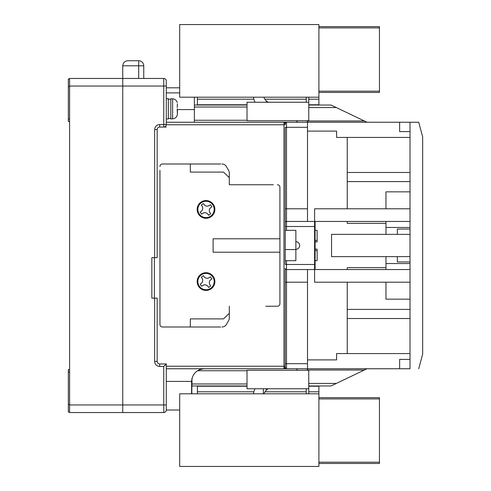 <?xml version="1.0" encoding="UTF-8"?>
<svg xmlns="http://www.w3.org/2000/svg" width="491" height="491" viewBox="0 0 491 491"><rect width="100%" height="100%" fill="white"/><g stroke="black" fill="none" stroke-linecap="round" stroke-linejoin="round"><path stroke-width="0.74" d="M166.277 410.114L166.283 410.01A2.529 2.529 0 0 1 163.749 412.538L122.75 412.538L122.75 78.462L122.75 412.538L69.599 412.538L69.599 78.462L122.75 78.462L122.75 65.806C123.069 62.75 124.757 61.062 127.813 60.743L138.695 60.743A5.063 5.063 0 0 1 143.759 65.806L122.75 65.806M191.846 393.813L191.846 378.892M69.599 412.035L68.335 412.035L68.335 369.514L69.599 369.514M69.599 118.951L68.335 118.951L68.335 121.486L69.599 121.486M68.335 118.951L68.335 86.557L69.599 86.557M69.599 78.965L68.335 78.965L68.335 86.557M295.864 249.551L285.234 249.551L285.234 222.724A1.264 1.264 0 0 1 286.499 221.453L315.099 221.453L315.099 269.547L286.499 269.547A1.264 1.264 0 0 1 285.234 268.276L285.234 367.102L283.97 368.753L410.01 368.753L399.631 368.753L399.631 359.394L410.01 359.394L410.01 353.569L336.611 353.569L336.611 359.897L307.507 359.897M122.75 78.462L163.749 78.462A2.529 2.529 0 0 1 166.283 80.99L166.283 124.524A2.529 2.529 0 0 1 163.749 127.052L159.704 127.052L159.704 124.524L163.749 124.524L163.749 78.462A2.529 2.529 0 0 1 166.283 80.99M179.694 410.01L166.283 410.01L166.283 363.948L159.704 363.948A2.529 2.529 0 0 1 157.169 361.419L157.169 298.141L151.854 298.141L151.854 257.646L157.169 257.646L157.169 129.581A2.529 2.529 0 0 1 159.704 127.052M194.375 97.187L194.375 122.247M143.759 78.462L143.759 65.806A5.063 5.063 0 0 0 138.695 60.743L138.695 78.462M154.389 298.141L154.389 257.646M166.283 363.948L163.749 366.476L163.749 404.946L166.283 404.946M166.283 381.409L191.588 381.409L191.588 393.813M69.599 404.946L163.749 404.946L163.853 412.538M247.016 385.969L191.963 385.969L247.016 385.969L191.963 385.969L191.963 383.98L247.016 383.98M191.588 381.409C192.398 373.78 196.615 369.563 204.244 368.753L203.771 368.766M199.107 369.846L202.292 368.907M191.963 378.371L191.963 383.98M204.244 368.753L203.501 368.778M200.751 369.25L199.205 369.803M166.283 127.052L163.749 127.052L163.749 124.524L166.283 124.524M247.016 105.031L194.375 105.031L247.016 105.031M166.271 124.775L283.97 124.775L283.97 122.247L286.075 122.247L166.283 122.247M308.771 105.031L331.044 105.031L308.771 105.031L331.044 105.031L366.986 122.247L286.075 122.247L286.499 122.756L286.075 122.247A1.264 1.099 -90 0 0 285.019 123.137L285.234 123.898L283.97 122.247M179.694 87.821L166.283 87.821M166.283 368.753L296.374 368.753M296.877 370.146L296.877 368.753L283.97 368.753L283.97 124.775L285.234 124.775L285.234 123.898A1.264 1.135 -0 0 1 286.499 122.756L286.499 127.304L307.507 127.304L307.507 221.453M296.877 120.854L296.877 122.247M307.507 120.725L307.507 127.304M307.507 269.547L307.507 370.275M286.075 368.753L286.499 368.244L286.075 368.753A1.264 1.099 -90 0 1 285.019 367.863L285.234 366.225L166.283 366.225M285.234 124.775L285.234 123.898M307.507 208.804L285.234 208.804L285.234 222.724A1.264 1.264 0 0 1 286.499 221.453L286.499 127.304L285.234 127.304L285.234 226.517L315.099 226.517M307.507 282.196L286.499 282.196L286.499 269.547A1.264 1.264 0 0 1 285.234 268.276L285.234 282.196L286.499 282.196L286.499 368.244A1.264 1.135 180 0 1 285.234 367.102M315.099 264.483L285.234 264.483L285.234 249.551M285.234 230.316L295.864 230.316L295.864 241.701A3.799 3.799 0 0 1 299.663 245.5A3.799 3.799 0 0 1 295.864 249.299L295.864 260.684L285.234 260.684M295.864 249.299L295.864 241.701M295.864 230.316L295.864 241.228M418.989 123.198L422.665 136.921L422.665 354.079L418.731 368.753M422.665 136.921L418.731 122.247L410.01 122.247L410.01 208.804L410.01 122.247L307.507 122.247M315.13 221.453L410.01 221.453L410.01 368.753L410.01 282.196L314.596 282.196L314.596 208.804L410.01 208.804L410.01 269.547L408.85 269.547L410.01 269.547M314.596 209.632L314.596 208.804M410.01 234.367L331.554 234.367L331.554 256.633L410.01 256.633M315.099 230.316L317.125 230.316L317.125 241.885L315.099 241.885M308.771 385.969L331.044 385.969L308.771 385.969L331.044 385.969L366.986 368.753M332.364 385.331L336.28 383.459M307.507 120.976L364.34 120.976L366.709 122.112M332.364 105.669L336.28 107.541M399.631 122.247L399.631 131.606L410.01 131.606M410.01 221.453L314.596 221.453M315.099 269.547L408.85 269.547L315.099 269.547M410.01 181.596L347.241 181.596L347.241 137.431L336.611 137.431L336.611 131.103L307.507 131.103M385.969 221.453L385.969 234.367M385.969 256.633L385.969 269.547M347.241 353.569L347.241 318.518L410.01 318.518M347.241 318.518L347.241 309.404L410.01 309.404M385.969 282.196L385.969 299.154L410.01 299.154M347.241 269.547L347.241 267.644L385.969 267.644M347.241 309.404L347.241 282.196M347.241 172.482L410.01 172.482M347.241 137.431L410.01 137.431M385.969 208.804L385.969 191.846L410.01 191.846M385.969 223.356L347.241 223.356L347.241 221.453M347.241 208.804L347.241 181.596M385.969 227.468L410.01 227.468M410.01 263.532L385.969 263.532M315.099 249.115L317.125 249.115L317.125 260.684L315.099 260.684M268.356 102.453L266.306 100.925A10.121 10.121 0 0 1 263.857 97.187M253.405 97.187A20.248 20.248 0 0 0 255.013 102.251M296.834 120.725L297.092 121.602A10.121 10.121 0 0 1 297.227 122.247M307.237 120.725A20.248 20.248 0 0 1 307.427 122.247M318.898 466.45L179.694 466.45L179.694 393.813L318.898 393.813L318.898 466.45M308.771 391.787L318.898 391.787L318.898 386.221L308.771 386.221L318.898 386.221M318.898 391.787L318.898 393.813M197.413 386.221L247.016 386.221L197.413 386.221L197.413 391.787L253.872 391.787M306.243 393.813L306.243 388.749M197.413 393.813L197.413 391.787M308.771 388.749L308.771 370.275L247.016 370.275L247.016 388.749L308.771 388.749L308.771 393.813M253.405 393.813A20.248 20.248 0 0 1 255.013 388.749M268.006 388.749L266.22 390.161L266.22 388.749M263.857 393.813L266.22 390.161M296.834 370.275L297.012 369.705A10.121 10.121 0 0 0 297.227 368.753M307.427 368.753A20.248 20.248 0 0 1 307.237 370.275M318.898 97.187L318.898 24.55L179.694 24.55L179.694 97.187L318.898 97.187L318.898 99.213L308.771 99.213M308.771 104.779L318.898 104.779L318.898 99.213M253.872 99.213L197.413 99.213L197.413 104.779L247.016 104.779M197.413 99.213L197.413 97.187M306.243 97.187L306.243 102.251M308.771 97.187L308.771 120.725L247.016 120.725L247.016 102.251L308.771 102.251M197.161 281.564A8.856 8.856 0 0 0 206.017 290.426A8.856 8.856 0 0 0 214.874 281.564A8.856 8.856 0 0 0 206.017 272.708A8.856 8.856 0 0 0 197.161 281.564A8.856 8.856 0 0 0 206.017 290.414A8.856 8.856 0 0 0 214.874 281.564M197.161 209.424A8.856 8.856 0 0 0 206.017 218.28A8.856 8.856 0 0 0 214.874 209.424A8.856 8.856 0 0 0 206.017 200.567A8.856 8.856 0 0 0 197.161 209.424M220.698 326.994L162.484 326.994A2.529 2.529 0 0 1 159.956 324.459L159.956 320.666M159.956 324.459L159.956 170.328M265.748 184.751L229.303 184.751L229.303 172.949L229.303 177.668L223.491 172.095L190.324 172.095L190.324 164L162.484 164L220.698 164M228.622 170.42L226.382 166.529L228.622 170.42A5.063 5.063 0 0 1 229.303 172.949M229.303 184.751L273.34 184.751M279.919 267.638L279.919 303.708A2.529 2.529 0 0 1 277.39 306.237L265.748 306.237M277.39 184.751A2.529 2.529 0 0 1 279.919 187.286L279.919 223.35M279.919 187.286L279.919 303.708M273.34 306.237L277.39 306.237M226.382 324.459L228.622 320.574L226.382 324.459A5.063 5.063 0 0 1 221.993 326.994M159.956 166.529A2.529 2.529 0 0 1 162.484 164M229.303 306.237L229.303 313.326L223.491 318.892L190.324 318.892L190.324 326.994M279.919 238.786L213.106 238.786L213.106 252.202L279.919 252.202M229.303 313.326L229.303 318.039A5.063 5.063 0 0 1 228.622 320.574M221.993 164A5.063 5.063 0 0 1 226.382 166.529M203.36 203.544L201.304 205.023L203.36 203.544L204.096 204.575C205.625 206.306 207.392 206.594 209.393 205.447L210.418 204.71L211.897 206.766L210.866 207.503C209.135 209.031 208.847 210.799 209.995 212.799L210.737 213.831L208.675 215.304L207.939 214.272C206.41 212.542 204.643 212.253 202.642 213.401L201.617 214.144L200.138 212.087L201.169 211.345C202.9 209.817 203.188 208.049 202.04 206.048L201.359 205.103M210.811 216.108A8.224 8.224 0 0 0 212.701 204.63A8.224 8.224 0 0 0 201.224 202.74A8.224 8.224 0 0 0 199.334 214.217A8.224 8.224 0 0 0 210.811 216.108M204.563 205.115A3.799 3.799 0 0 0 209.393 205.447L209.479 205.385M201.083 211.406L201.169 211.345A3.799 3.799 0 0 0 202.04 206.048M200.138 212.087L201.617 214.144M207.939 214.272A3.799 3.799 0 0 0 202.642 213.401M208.62 215.218L209.706 214.567M210.952 207.441L210.866 207.503A3.799 3.799 0 0 0 209.995 212.799L210.737 213.831M211.897 206.766L210.418 204.71M197.891 208.159L197.763 208.159A8.353 8.353 0 0 1 210.553 202.415A8.353 8.353 0 0 1 210.553 216.439A8.353 8.353 0 0 1 197.763 210.688L197.891 210.688M197.891 280.287L197.763 280.287A8.353 8.353 0 0 1 210.553 274.543A8.353 8.353 0 0 1 210.553 288.567A8.353 8.353 0 0 1 197.763 282.822L197.891 282.822M203.36 275.678L201.304 277.151L203.36 275.678L204.096 276.703C205.625 278.434 207.392 278.728 209.393 277.575L210.418 276.838L211.897 278.894L210.866 279.631C209.135 281.165 208.847 282.926 209.995 284.933L210.737 285.958L208.675 287.431L207.939 286.406C206.41 284.676 204.643 284.387 202.642 285.535L201.617 286.271L200.138 284.215L201.169 283.479C202.9 281.951 203.188 280.183 202.04 278.182L201.359 277.237M210.811 288.242A8.224 8.224 0 0 0 212.701 276.758A8.224 8.224 0 0 0 201.224 274.874A8.224 8.224 0 0 0 199.334 286.351A8.224 8.224 0 0 0 210.811 288.242M204.563 277.243A3.799 3.799 0 0 0 209.393 277.575L210.418 276.838L211.897 278.894M201.703 283.006A3.799 3.799 0 0 0 202.04 278.182M200.138 284.215L201.617 286.271M207.472 285.866A3.799 3.799 0 0 0 202.642 285.535M208.62 287.352L210.737 285.958L209.995 284.933A3.799 3.799 0 0 1 209.393 283.608M210.952 279.575L210.866 279.631A3.799 3.799 0 0 0 209.289 282.859M410.01 229.052L397.354 229.052L397.354 234.367M397.354 256.633L397.354 261.949L410.01 261.949M177.417 104.018L177.196 107.566L177.411 103.767M172.623 98.801L170.837 98.703L170.837 118.951L172.623 118.859L172.623 98.801C174.943 99.041 176.484 100.274 177.233 102.502M177.233 108.83L177.196 110.094L177.233 108.83M177.411 113.894L177.196 115.158L177.411 113.894M177.417 110.107L177.417 113.642L177.196 110.094M166.283 98.703L168.309 98.703L168.309 118.951L166.283 118.951M318.898 463.467L379.451 463.467L379.451 397.661L318.898 397.661M318.898 91.179L379.451 91.179L379.451 92.443L318.898 92.443M379.451 91.179L379.451 26.637L318.898 26.637M166.283 86.054L69.599 86.054M68.335 372.049L69.599 372.049M69.599 404.443L68.335 404.443M154.64 257.646L154.64 129.581C154.953 126.525 156.641 124.837 159.704 124.524M159.704 363.948L159.704 366.476L163.749 366.476M159.704 366.476C156.641 366.163 154.953 364.475 154.64 361.419L154.64 298.141M154.64 129.581L157.169 129.581M154.64 361.419L157.169 361.419M247.016 120.258L194.375 120.258M194.375 107.02L247.016 107.02M177.22 109.591L194.375 109.591M179.694 92.885L166.283 92.885M247.016 370.742L197.443 370.742M307.507 363.696L285.234 363.696M286.499 260.684L286.499 269.547M286.499 221.453L286.499 230.316M364.34 370.024L307.507 370.024M308.771 383.434L336.329 383.434M308.771 107.566L336.329 107.566M266.306 102.251L266.306 100.925M297.092 120.725L297.092 121.602M264.888 391.787L306.243 391.787M263.366 388.749L263.366 393.813M297.012 369.705L297.012 370.275M306.243 99.213L264.882 99.213M210.78 216.065A8.169 8.169 0 0 1 199.377 214.186A8.169 8.169 0 0 1 201.255 202.783A8.169 8.169 0 0 1 212.658 204.661A8.169 8.169 0 0 1 210.78 216.065M210.78 288.192A8.169 8.169 0 0 1 199.377 286.321A8.169 8.169 0 0 1 201.255 274.917A8.169 8.169 0 0 1 212.658 276.789A8.169 8.169 0 0 1 210.78 288.192M379.451 398.925L318.898 398.925M318.898 462.203L379.451 462.203M379.451 27.901L318.898 27.901M317.125 240.437L315.099 240.437M317.125 250.563L315.099 250.563M177.233 115.158C176.484 117.386 174.943 118.619 172.623 118.859M170.837 99.213L168.309 99.213M170.837 118.448L168.309 118.448"/></g></svg>
